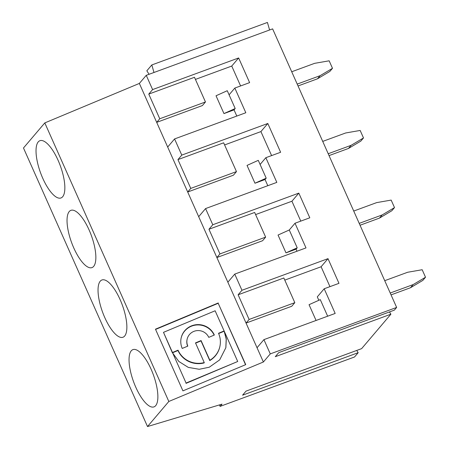 <?xml version="1.0" encoding="UTF-8"?>
<svg xmlns="http://www.w3.org/2000/svg" width="449" height="449" viewBox="0 0 449 449"><rect width="100%" height="100%" fill="white"/><g stroke="black" fill="none" stroke-linecap="round" stroke-linejoin="round"><path stroke-width="0.67" d="M224.107 330.952L226.285 338.866L225.864 347.672L219.69 359.868L209.251 367.226L199.227 369.28L188.266 367.383L178.825 361.467L172.758 353.15L186.071 383.048L237.712 361.49L215.133 310.775L163.492 332.339L172.472 352.51L178.045 350.181A22.113 21.574 12.2 0 0 204.256 362.584L195.495 342.901L201.079 340.566L209.84 360.25A22.113 21.574 12.2 0 0 219.903 346.387A22.113 21.574 12.2 0 0 218.523 333.281L224.107 330.952L226.206 339.113L225.83 347.835M186.071 383.048L172.758 353.15M358.173 352.695L242.561 395.193L246.001 391.141L361.619 348.643L390.899 314.193L275.288 356.691L278.734 352.639L394.345 310.141L396.641 307.436L270.276 353.891L263.383 361.995L168.824 401.473L147.508 426.55L222.014 404.139L220.1 406.39L354.536 356.977L358.173 352.695L356.708 350.45M396.641 307.436L272.622 28.871L146.251 75.325L139.358 83.43L257.036 347.739L263.928 339.629L335.179 313.441L324.189 288.763L317.303 296.873L318.824 300.291M316.074 320.463L309.047 304.691L320.283 299.635L327.658 316.203M208.751 337.362A11.438 11.158 12.2 0 0 197.117 330.61A11.438 11.158 12.2 0 0 187.104 339.326A11.438 11.158 12.2 0 0 187.817 346.106L182.232 348.435A17.539 17.107 -167.8 0 1 181.143 338.041A17.539 17.107 -167.8 0 1 196.494 324.678A17.539 17.107 -167.8 0 1 214.336 335.033L208.751 337.362M245.552 364.717L218.203 303.288L155.578 329.437M218.635 333.534L224.04 331.278M195.607 343.148L201.006 340.898L209.773 360.581A22.113 21.574 12.2 0 0 219.83 346.718L219.903 346.387M163.492 332.339L172.399 352.835L177.978 350.512A22.113 21.574 12.2 0 0 204.188 362.91L204.256 362.584M185.998 383.379L237.712 361.49M329.959 286.647L321.102 266.757L284.784 280.109M324.189 288.763L338.978 283.33L327.995 258.652L321.102 266.757M390.226 293.023L413.147 284.593L410.47 287.747L422.835 280.389L425.517 277.235L413.147 284.593M425.517 277.235L422.178 269.731L407.653 272.257L384.731 280.681M209.84 360.25L209.773 360.581M218.276 302.963L155.466 329.184L182.928 390.866L245.738 364.644L218.203 303.288M178.045 350.181L177.978 350.512M391.057 294.881L410.47 287.747M181.11 338.204A17.539 17.107 -167.8 0 1 196.37 325.009A17.539 17.107 -167.8 0 1 214.151 335.111M296.98 251.227L296.059 249.161L297.21 247.814L285.979 252.871L296.059 249.161M327.995 258.652L241.955 290.279L234.754 274.103L306.005 247.91L295.015 223.237L289.274 229.989L297.21 247.814M257.036 347.739L263.383 361.995M263.928 339.629L270.276 353.891M216.873 257.535L262.581 240.731L265.645 237.128L219.937 253.932L216.873 257.535M289.274 229.989L278.043 235.046L285.979 252.871M300.779 221.116L291.929 201.231L255.604 214.583M359.217 223.377L382.144 214.953L379.461 218.107L391.831 210.749L394.508 207.595L391.169 200.091L376.649 202.617L353.728 211.041M394.508 207.595L382.144 214.953M241.955 290.279L238.127 294.785L283.835 277.982L294.819 302.66L249.111 319.458L246.052 323.061L291.76 306.257L294.819 302.66M238.127 294.785L249.111 319.458M172.472 352.51L172.399 352.835M104.797 317.623A30.504 10.484 -110.2 0 0 122.981 337.244A30.504 10.484 -110.2 0 0 122.296 304.994A30.504 10.484 -110.2 0 0 101.929 279.98A30.504 10.484 -110.2 0 0 104.797 317.623M187.104 339.326L187.037 339.652A11.438 11.158 12.2 0 0 187.637 346.179M146.251 75.325L152.598 89.581L148.771 94.088L194.479 77.284L205.462 101.962L159.754 118.761L156.695 122.364L202.404 105.56L205.462 101.962M295.015 223.237L309.804 217.799L298.815 193.126L212.781 224.753L205.575 208.577L276.825 182.384L265.842 157.706L280.631 152.273L267.812 123.481L181.772 155.113L174.571 138.932L245.822 112.744L234.833 88.066L249.622 82.633L238.638 57.955L152.598 89.581M139.358 83.43L44.799 122.908L168.824 401.473M42.784 178.337A30.504 10.484 -110.2 0 0 60.969 197.964A30.504 10.484 -110.2 0 0 60.284 165.715A30.504 10.484 -110.2 0 0 39.916 140.7A30.504 10.484 -110.2 0 0 42.784 178.337M44.799 122.908L23.483 147.985L147.508 426.55M135.806 387.263A30.504 10.484 -110.2 0 0 153.985 406.884A30.504 10.484 -110.2 0 0 153.3 374.634A30.504 10.484 -110.2 0 0 132.938 349.619A30.504 10.484 -110.2 0 0 135.806 387.263M73.793 247.977A30.504 10.484 -110.2 0 0 91.972 267.604A30.504 10.484 -110.2 0 0 91.287 235.355A30.504 10.484 -110.2 0 0 70.925 210.34A30.504 10.484 -110.2 0 0 73.793 247.977M219.443 404.914L220.1 406.39M269.602 29.982L267.424 22.45L151.813 64.948L146.834 70.802L149.096 74.276M390.899 314.193L389.44 311.943M298.815 193.126L291.929 201.231M329.044 155.601L348.458 148.467L360.822 141.104L363.505 137.955L360.165 130.451L345.646 132.977L322.719 141.401M328.213 153.738L351.135 145.313L348.458 148.467M363.505 137.955L351.135 145.313M267.806 185.701L265.056 179.521L254.97 183.231L247.034 165.406L258.27 160.349L260.1 164.463L265.842 157.706M181.772 155.113L177.944 159.614L223.653 142.81L236.471 171.602L233.407 175.205L187.699 192.004L190.763 188.4L236.471 171.602M267.812 123.481L260.92 131.591L224.601 144.943M271.606 155.59L260.92 131.591M212.781 224.753L208.953 229.254L254.662 212.456L265.645 237.128M265.056 179.521L266.201 178.174L254.97 183.231M234.754 274.103L227.862 282.208M360.047 225.241L379.461 218.107M201.079 340.566L201.006 340.898M177.944 159.614L190.763 188.4M260.1 164.463L266.201 178.174M205.575 208.577L198.688 216.682M208.953 229.254L219.937 253.932M174.571 138.932L167.679 147.042M240.602 85.95L231.746 66.059L195.427 79.411M236.797 116.061L234.047 109.882L223.967 113.586L216.031 95.766L227.261 90.709L235.197 108.529L223.967 113.586M320.131 75.673L317.449 78.822L329.819 71.464L332.496 68.315L320.131 75.673L297.204 84.098M332.496 68.315L329.156 60.811L314.637 63.331L291.715 71.761M148.771 94.088L159.754 118.761M234.047 109.882L235.197 108.529M298.035 85.961L317.449 78.822M229.091 94.823L234.833 88.066M238.638 57.955L231.746 66.059M153.99 72.48L151.813 64.948"/></g></svg>
